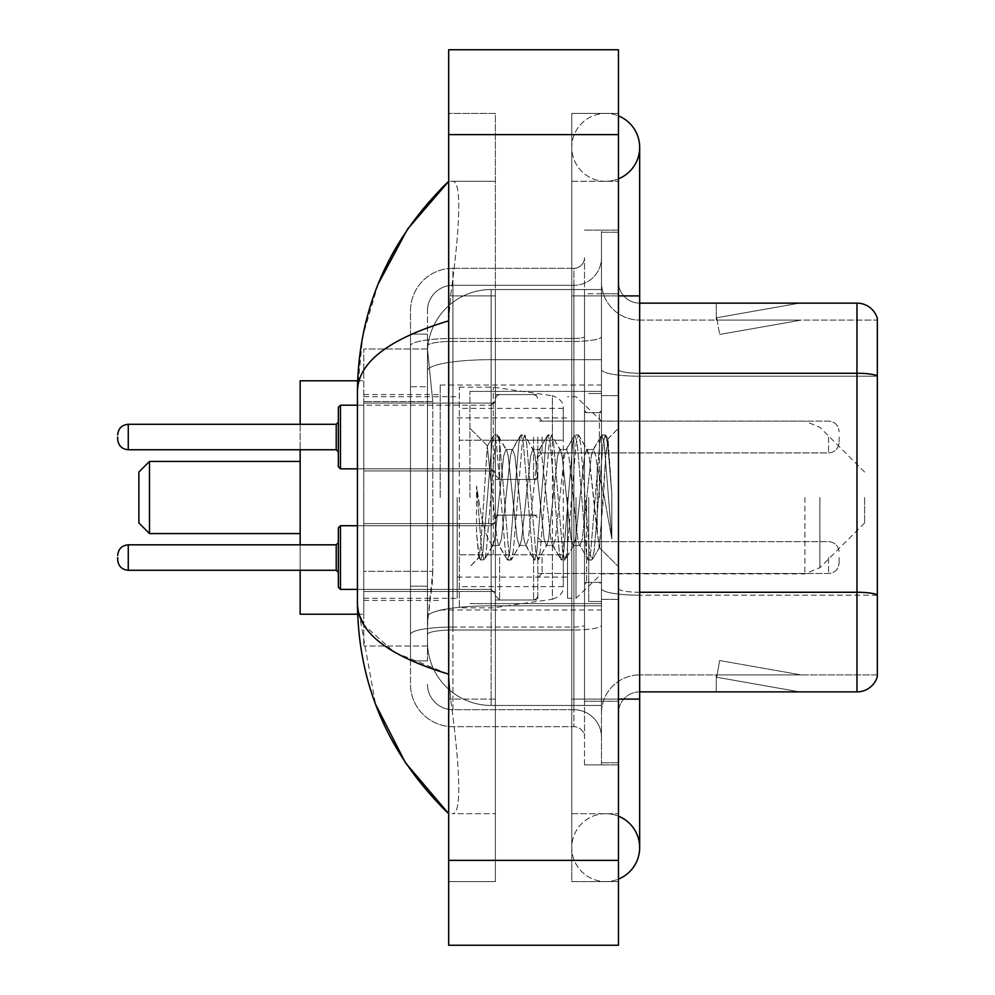 <?xml version="1.0" encoding="UTF-8"?>
<svg xmlns="http://www.w3.org/2000/svg" width="995" height="995" viewBox="0 0 995 995"><rect width="100%" height="100%" fill="white"/><g stroke="black" fill="none" stroke-linecap="round" stroke-linejoin="round"><path stroke-width="0.75" stroke-dasharray="4.97 3.73" d="M601.477 497.5L601.477 385.028L601.477 497.5M440.2 497.5L440.2 385.028L440.2 497.5M495.373 437.016L495.373 479.466L495.373 437.016M363.809 437.016L363.809 470.971L363.809 437.016M495.373 557.548L495.373 599.997L495.373 557.548M363.809 557.548L363.809 591.503L363.809 557.548M537.822 437.016L537.822 479.466L537.822 437.016M537.822 557.548L537.822 599.997L537.822 557.548M601.477 557.548L601.477 573.468L601.477 557.548M432.788 571.329L432.377 582.386L427.726 620.581L432.788 571.329L432.788 401.57L432.788 571.329L363.809 571.329L363.809 646.041L363.809 401.57L363.809 571.329L432.788 571.329M427.726 620.581L427.477 641.8A63.655 63.655 0 0 0 491.132 705.455L601.477 705.455L601.477 289.545L601.477 705.455L491.132 705.455L601.477 705.455L491.132 705.455L491.132 605.843A63.655 11.057 180 0 0 428.236 615.184A63.655 11.057 180 0 1 491.132 605.843L601.477 605.843L601.477 359.68L601.477 605.843L491.132 605.843L491.132 359.68L601.477 359.68L601.477 289.545L601.477 359.68L491.132 359.68L491.132 289.545L601.477 289.545L491.132 289.545A63.655 63.655 0 0 0 427.564 349.83L432.788 401.57L427.564 349.83A63.655 63.655 0 0 1 491.132 289.545L601.477 289.545L491.132 289.545A63.655 63.655 0 0 0 427.477 353.2L427.477 370.737L427.477 353.2A63.655 63.655 0 0 1 491.132 289.545L491.132 705.455A63.655 63.655 0 0 1 427.477 641.8L427.726 620.581M363.809 497.5L363.809 614.213L363.809 497.5M601.477 437.016L601.477 452.936L601.477 437.016M427.477 641.8L427.614 646.041L427.477 641.8A63.655 63.655 0 0 0 491.132 705.455A63.655 63.655 0 0 1 427.477 641.8L427.477 345.837L427.477 641.8A63.655 63.655 0 0 0 491.132 705.455A63.655 63.655 0 0 1 427.477 641.8M427.614 646.041L363.809 646.041L427.614 646.041M427.614 348.959L363.809 348.959L363.809 401.57L363.809 348.959L427.614 348.959M605.719 813.686A33.954 33.954 0 0 0 571.777 847.64A33.954 33.954 0 0 0 618.455 879.107A33.954 33.954 0 0 1 605.719 881.595A33.954 33.954 0 0 0 618.455 879.107A33.954 33.954 0 0 1 571.777 847.64A33.954 33.954 0 0 1 618.455 816.161A33.954 33.954 0 0 0 605.719 813.686A33.954 33.954 0 0 1 639.673 847.64A33.954 33.954 0 0 0 605.719 813.686M605.719 181.314A33.954 33.954 0 0 1 571.777 147.359A33.954 33.954 0 0 1 618.455 115.893A33.954 33.954 0 0 0 605.719 113.405A33.954 33.954 0 0 1 618.455 115.893A33.954 33.954 0 0 0 571.777 147.359A33.954 33.954 0 0 0 618.455 178.839A33.954 33.954 0 0 1 605.719 181.314A33.954 33.954 0 0 0 639.673 147.359A33.954 33.954 0 0 1 605.719 181.314M469.914 497.5L469.914 391.396L469.914 497.5M378.112 284.147L362.702 336.31L357.441 390.973L357.441 604.027L375.538 704.224M618.455 699.099L571.777 699.099L618.455 699.099L571.777 699.099L571.777 295.901L605.719 295.901L571.777 295.901L605.719 295.901L571.777 295.901L571.777 181.314L571.777 699.099L618.455 699.099L601.477 699.099L601.477 762.755L601.477 232.245L601.477 699.099L618.455 699.099L618.455 762.755L618.455 295.901L618.455 813.686L618.455 232.245L618.455 881.595L618.455 181.314L618.455 699.099L571.777 699.099L571.777 881.595L618.455 881.595L571.777 881.595L571.777 113.405L618.455 113.405L618.455 295.901L618.455 113.405L571.777 113.405L571.777 813.686L571.777 699.099L639.673 699.099L605.719 699.099L639.673 699.099L639.673 847.64M448.695 49.75L618.455 49.75L618.455 945.25L448.695 945.25L448.695 49.75M448.695 295.901L448.695 699.099L448.695 113.405L448.695 295.901L495.373 295.901L495.373 881.595L448.695 881.595L448.695 699.099L448.695 881.595L495.373 881.595L495.373 113.405L448.695 113.405L495.373 113.405L495.373 699.099L495.373 295.901L448.695 295.901M601.477 762.755L618.455 762.755L601.477 762.755M601.477 232.245L618.455 232.245L601.477 232.245M571.777 813.686L618.455 813.686L571.777 813.686M571.777 181.314L618.455 181.314L571.777 181.314M495.373 813.686L495.373 699.099L495.373 813.686L452.091 813.686C463.036 815.502 459.043 760.155 450.611 699.099C459.006 759.944 463.073 815.465 452.091 813.686L495.373 813.686M357.441 390.973C358.125 362.404 388.535 339.021 448.695 320.838L450.611 295.901C459.006 235.056 463.073 179.535 452.091 181.314L448.695 181.314L452.091 181.314C463.036 179.498 459.043 234.845 450.611 295.901L448.695 320.838L448.695 674.162L450.611 699.099L448.695 674.162L394.443 652.26L363.809 624.823M495.373 181.314L452.091 181.314L495.373 181.314M448.695 320.838L448.695 674.162M358.959 614.213L357.441 604.027M427.477 660.891L410.5 660.891L410.5 586.179L410.5 660.891L427.477 660.891L427.477 586.179L427.477 660.891M427.477 310.763A25.46 25.46 0 0 1 452.936 285.291A25.46 25.46 0 0 0 427.477 310.763L427.477 345.837L427.477 310.763A25.46 25.46 0 0 1 452.936 285.291L452.936 709.709A25.46 25.46 0 0 1 427.477 684.237A25.46 25.46 0 0 0 452.936 709.709L573.891 709.709L573.891 641.8L573.891 726.686L573.891 627.061L573.891 709.709L452.936 709.709L452.936 630.009L573.891 630.009L573.891 641.8L573.891 630.009A27.586 4.788 0 0 0 601.477 625.221L601.477 336.621L601.477 625.221A27.586 4.788 0 0 1 573.891 630.009L573.891 341.409L573.891 630.009L452.936 630.009L452.936 285.291L573.891 285.291A27.586 27.586 0 0 0 601.477 257.705L601.477 336.621L601.477 257.705A27.586 27.586 0 0 1 573.891 285.291L573.891 341.409L573.891 285.291A27.586 27.586 0 0 0 601.477 257.705M410.5 641.8L410.5 684.237L410.5 641.8M452.936 726.686A42.437 42.437 0 0 1 410.5 684.237A42.437 42.437 0 0 0 452.936 726.686L573.891 726.686A10.609 10.609 0 0 1 584.5 737.295L584.5 257.705L584.5 737.295A10.609 10.609 0 0 0 573.891 726.686L452.936 726.686M584.5 497.5L584.5 603.604L584.5 497.5M584.5 293.786L584.5 701.214L584.5 293.786L601.477 293.786L601.477 230.119L601.477 764.881L601.477 230.119L601.477 293.786L584.5 293.786M584.5 764.881L584.5 701.214L584.5 764.881L601.477 764.881L584.5 764.881M584.5 230.119L601.477 230.119L584.5 230.119M410.5 310.763A42.437 42.437 0 0 1 452.936 268.314L452.936 627.061L452.936 268.314A42.437 42.437 0 0 0 410.5 310.763L410.5 634.424L410.5 310.763A42.437 42.437 0 0 1 452.936 268.314L573.891 268.314A10.609 10.609 0 0 0 584.5 257.705A10.609 10.609 0 0 1 573.891 268.314L573.891 627.061L573.891 268.314A10.609 10.609 0 0 0 584.5 257.705M452.936 268.314L573.891 268.314M410.5 386.707L410.5 586.179L410.5 334.109L410.5 386.707L427.477 386.707L427.477 586.179L427.477 334.109L427.477 386.707L410.5 386.707M452.936 285.291L573.891 285.291M601.477 737.295A27.586 27.586 0 0 0 573.891 709.709A27.586 27.586 0 0 1 601.477 737.295A27.586 27.586 0 0 0 573.891 709.709M427.477 334.109L410.5 334.109L427.477 334.109M618.455 497.5L618.455 395.637L618.455 497.5M588.741 497.5L588.741 601.477L588.741 497.5M601.477 607L601.477 369.58L601.477 607M877.341 318.4A21.218 21.218 0 0 0 856.969 303.127L639.673 303.127L639.673 592.261L856.969 592.261A21.218 3.681 180 0 1 877.341 594.91L877.341 318.4A21.218 21.218 0 0 0 856.969 303.127L856.969 691.873A21.218 21.218 0 0 0 877.341 676.6L877.341 607L877.341 674.908L639.673 674.908L639.673 592.261L639.673 674.908L877.341 674.908L877.341 376.209L639.673 376.209L639.673 595.209A38.196 6.629 0 0 1 601.477 588.567A38.196 6.629 0 0 0 639.673 595.209L639.673 320.091A38.196 38.196 0 0 1 601.477 281.896L601.477 369.58L601.477 281.896A38.196 38.196 0 0 0 639.673 320.091L639.673 376.209A38.196 6.629 0 0 1 601.477 369.58A38.196 6.629 0 0 0 639.673 376.209L877.341 376.209M639.673 691.873A21.218 21.218 0 0 0 618.455 713.104L618.455 588.567L618.455 713.104A21.218 21.218 0 0 1 639.673 691.873L856.969 691.873M798.214 691.625A16.977 16.977 0 0 0 801.162 691.873L716.276 691.873L801.162 691.873A16.977 16.977 0 0 1 798.214 691.625A16.977 16.977 0 0 0 801.162 691.873A16.977 16.977 0 0 1 798.214 691.625A16.977 16.977 0 0 0 801.162 691.873A16.977 16.977 0 0 1 798.214 691.625L716.711 677.247L798.214 691.625M716.276 674.908L716.276 691.873L716.276 674.908L717.121 674.908L716.711 677.247L717.121 674.908L716.276 674.908L716.276 691.873L716.276 674.908L717.121 674.908L716.711 677.247L717.121 674.908L716.276 674.908L716.276 691.873L716.276 674.908L717.121 674.908L716.711 677.247L717.121 674.908L716.276 674.908M639.673 592.261A21.218 3.681 -0 0 1 618.455 588.567L618.455 281.896L618.455 588.567A21.218 3.681 0 0 0 639.673 592.261L639.673 303.127A21.218 21.218 0 0 1 618.455 281.896A21.218 21.218 0 0 0 639.673 303.127A21.218 21.218 0 0 1 618.455 281.896M618.455 701.214L618.455 230.119L618.455 701.214L584.5 701.214L618.455 701.214M618.455 764.881L601.477 764.881L618.455 764.881M618.455 230.119L601.477 230.119L618.455 230.119M801.162 303.127L716.276 303.127L801.162 303.127A16.977 16.977 0 0 0 798.214 303.375A16.977 16.977 0 0 1 801.162 303.127A16.977 16.977 0 0 0 798.214 303.375A16.977 16.977 0 0 1 801.162 303.127A16.977 16.977 0 0 0 798.214 303.375A16.977 16.977 0 0 1 801.162 303.127M639.673 320.091L877.341 320.091L877.341 375.911L877.341 320.091L639.673 320.091A38.196 38.196 0 0 1 601.477 281.896M801.162 674.908L717.121 674.908L801.162 674.908L717.121 674.908L801.162 674.908L717.121 674.908L801.162 674.908L719.659 660.531L717.121 674.908L719.659 660.531L717.121 674.908L719.659 660.531L717.121 674.908L719.659 660.531L801.162 674.908M717.121 320.091L716.276 320.091L717.121 320.091L716.276 320.091L717.121 320.091L716.276 320.091L717.121 320.091L716.711 317.753L798.214 303.375L716.711 317.753L717.121 320.091L716.711 317.753L798.214 303.375L716.711 317.753L717.121 320.091L716.711 317.753L798.214 303.375L716.711 317.753L717.121 320.091L801.162 320.091L717.121 320.091L801.162 320.091L717.121 320.091L801.162 320.091L717.121 320.091L719.659 334.469L717.121 320.091M601.477 713.104A38.196 38.196 0 0 1 639.673 674.908A38.196 38.196 0 0 0 601.477 713.104A38.196 38.196 0 0 1 639.673 674.908M716.276 303.127L716.276 320.091L716.276 303.127M801.162 320.091L719.659 334.469L801.162 320.091M519.415 497.5L514.912 455.959L512.674 449.529L511.965 450.138L510.423 455.959L501.443 539.041L499.191 545.471L498.483 544.862L496.953 539.041L487.289 446.245L481.232 539.004L479.155 557.449L476.543 533.121L476.543 485.995L478.334 497.5C482.189 523.283 486.455 538.569 491.132 543.332L491.132 497.5L491.132 543.332L492.463 545.471L491.132 543.332C486.455 538.569 482.189 523.283 478.334 497.5L476.543 485.995L481.791 551.678L484.043 560.061L481.791 551.678L476.543 485.995L476.543 533.121L478.421 551.678L480.125 559.588L478.421 551.678L476.543 533.121L478.794 557.312L480.672 560.061L478.794 557.312L469.914 566.69L479.167 557.449L481.232 539.004L487.289 446.245L493.595 435.412L491.903 443.322L482.911 551.678L480.672 560.061L484.59 559.588L480.672 560.061L482.911 551.678L491.903 443.322L493.595 435.412L487.289 446.245L491.132 482.525L491.132 497.5L491.132 482.525L496.953 539.041L498.483 544.862L507.064 559.588L505.373 551.678L496.393 443.322L494.142 434.939L497.512 434.939L495.261 443.322L486.281 551.678L484.59 559.588L493.172 544.862L492.463 545.471L499.191 545.471L507.064 559.588L505.373 551.678L496.393 443.322L494.142 434.939L497.512 434.939L495.261 443.322L486.281 551.678L484.59 559.588L492.463 545.471L499.191 545.471L501.443 539.041L510.423 455.959L511.965 450.138L520.547 435.412L518.843 443.322L509.863 551.678L507.624 560.061L507.064 559.588L510.982 560.061L508.743 551.678L499.764 443.322L497.512 434.939L506.642 450.138L505.933 449.529L503.694 455.959L494.702 539.041L493.172 544.862L494.702 539.041L503.694 455.959L505.933 449.529L512.674 449.529L520.547 435.412L518.843 443.322L509.863 551.678L507.624 560.061L510.982 560.061L508.743 551.678L499.764 443.322L498.06 435.412L505.933 449.529L512.674 449.529L514.912 455.959L523.905 539.041L525.435 544.862L523.905 539.041L519.415 497.5M512.674 497.5L508.184 455.959L506.642 450.138L508.184 455.959L517.164 539.041L519.415 545.471L517.164 539.041L512.674 497.5M546.354 497.5L541.865 455.959L539.626 449.529L538.917 450.138L537.375 455.959L528.395 539.041L526.144 545.471L525.435 544.862L534.016 559.588L532.325 551.678L523.345 443.322L521.094 434.939L520.547 435.412L524.464 434.939L522.213 443.322L513.233 551.678L510.982 560.061L520.124 544.862L519.415 545.471L526.144 545.471L534.016 559.588L532.325 551.678L523.345 443.322L521.094 434.939L524.464 434.939L522.213 443.322L513.233 551.678L511.542 559.588L519.415 545.471L526.144 545.471L528.395 539.041L537.375 455.959L538.917 450.138L547.499 435.412L545.795 443.322L536.815 551.678L534.564 560.061L534.016 559.588L537.934 560.061L535.696 551.678L526.703 443.322L524.464 434.939L533.594 450.138L532.885 449.529L530.633 455.959L521.654 539.041L520.124 544.862L521.654 539.041L530.633 455.959L532.885 449.529L539.626 449.529L547.499 435.412L545.795 443.322L536.815 551.678L534.564 560.061L537.934 560.061L535.696 551.678L526.703 443.322L525.012 435.412L532.885 449.529L539.626 449.529L541.865 455.959L550.857 539.041L552.387 544.862L550.857 539.041L546.354 497.5M539.626 497.5L535.136 455.959L533.594 450.138L535.136 455.959L544.116 539.041L546.354 545.471L544.116 539.041L539.626 497.5M573.307 497.5L568.817 455.959L566.578 449.529L565.856 450.138L564.327 455.959L555.347 539.041L553.096 545.471L552.387 544.862L560.969 559.588L559.277 551.678L550.285 443.322L548.046 434.939L547.499 435.412L551.417 434.939L549.165 443.322L540.185 551.678L537.934 560.061L547.076 544.862L546.354 545.471L553.096 545.471L560.969 559.588L559.277 551.678L550.285 443.322L548.046 434.939L551.417 434.939L549.165 443.322L540.185 551.678L538.494 559.588L546.354 545.471L553.096 545.471L555.347 539.041L564.327 455.959L565.856 450.138L574.438 435.412L572.747 443.322L563.767 551.678L561.516 560.061L560.969 559.588L564.886 560.061L562.648 551.678L553.655 443.322L551.417 434.939L560.546 450.138L559.837 449.529L557.586 455.959L548.606 539.041L547.076 544.862L548.606 539.041L557.586 455.959L559.837 449.529L566.578 449.529L574.438 435.412L572.747 443.322L563.767 551.678L561.516 560.061L564.886 560.061L562.648 551.678L553.655 443.322L551.964 435.412L559.837 449.529L566.578 449.529L568.817 455.959L577.796 539.041L579.339 544.862L577.796 539.041L573.307 497.5M566.578 497.5L562.076 455.959L560.546 450.138L562.076 455.959L571.068 539.041L573.307 545.471L571.068 539.041L566.578 497.5M597.236 466.68L597.236 533.743L589.028 455.959L586.789 449.529L584.538 455.959L575.558 539.041L573.307 545.471L580.048 545.471L587.921 559.588L586.229 551.678L577.237 443.322L574.998 434.939L574.438 435.412L578.369 434.939L576.117 443.322L567.138 551.678L564.886 560.061L574.015 544.862L573.307 545.471L580.048 545.471L587.921 559.588L586.229 551.678L577.237 443.322L574.998 434.939L578.369 434.939L576.117 443.322L567.138 551.678L565.434 559.588L574.015 544.862L575.558 539.041L584.538 455.959L586.789 449.529L593.517 449.529L591.279 455.959L582.299 539.041L580.048 545.471L582.299 539.041L591.279 455.959L592.809 450.138L601.39 435.412L599.699 443.322L590.719 551.678L588.468 560.061L587.921 559.588L591.838 560.061L589.587 551.678L580.607 443.322L578.369 434.939L587.498 450.138L586.789 449.529L593.517 449.529L601.39 435.412L599.699 443.322L590.719 551.678L588.468 560.061L591.838 560.061L589.587 551.678L580.607 443.322L578.916 435.412L587.498 450.138L589.028 455.959L599.152 547.374L603.43 497.5L605.632 457.041L608.069 439.205L611.825 493.906L611.825 538.954L604.388 497.5L597.236 466.68L595.769 455.959L593.517 449.529L595.769 455.959L597.236 466.68L597.236 533.743L599.587 547.225L605.632 457.041L607.696 439.069L611.825 493.906L607.559 443.322L605.308 434.939L603.069 443.322L594.09 551.678L591.838 560.061L594.09 551.678L603.069 443.322L605.308 434.939L607.559 443.322L611.825 493.906L611.825 538.954L604.189 443.322L601.95 434.939L601.39 435.412L605.308 434.939L601.95 434.939L604.189 443.322L611.825 538.954L604.388 497.5L597.236 466.68M138.877 522.96L138.877 472.04M149.486 533.569L149.486 461.431M300.154 614.213L300.154 380.786M864.618 497.5L864.618 522.96L864.618 497.5M576.018 497.5L576.018 598.293L576.018 497.5M567.523 497.5L567.523 598.293L567.523 497.5M457.178 497.5L457.178 598.293L457.178 497.5M300.154 544.825L300.154 570.284M300.154 424.293L300.154 449.752M493.259 554.8L493.259 387.154L493.259 440.2L459.304 440.2L459.304 387.154L459.304 607.846L459.304 554.8L563.282 554.8L563.282 586.627L563.282 408.373L563.282 440.213L459.304 440.2L459.304 586.627L459.304 554.8L563.282 554.787L563.282 586.652C563.618 592.448 559.986 596.652 552.387 599.251L552.387 554.8M552.387 440.2L552.387 395.749C559.986 398.348 563.618 402.552 563.282 408.348L563.282 440.2L493.259 440.2M338.35 557.548L338.35 587.261L338.35 542.698L338.35 587.261L340.464 589.388L340.464 525.721L340.464 589.388L340.464 525.721L338.35 527.847L338.35 557.548M839.146 557.548L839.146 562.859L839.146 557.548M338.35 437.016L338.35 466.73L338.35 407.316L338.35 437.016L338.35 422.166L336.223 424.293L336.223 449.752L336.223 437.016L336.223 449.752L338.35 451.879L338.35 437.016L338.35 451.879M117.659 437.016L117.659 439.143L117.659 437.016M839.146 437.016L839.146 442.327L839.146 437.016M429.131 368.225A63.655 11.057 180 0 1 491.132 359.68A63.655 11.057 180 0 0 429.131 368.225M427.477 353.2A63.655 63.655 0 0 1 491.132 289.545L491.132 605.843A63.655 11.057 0 0 0 427.477 616.888A63.655 11.057 180 0 1 491.132 605.843L491.132 289.545A63.655 63.655 0 0 0 427.564 349.83M432.788 401.57L363.809 401.57L432.788 401.57M639.673 699.099L639.673 295.901L571.777 295.901L618.455 295.901M448.695 134.636L618.455 134.636M448.695 860.364L618.455 860.364M495.373 699.099L448.695 699.099L495.373 699.099M495.373 295.901L450.611 295.901L495.373 295.901M491.132 605.843L601.477 605.843L491.132 605.843M491.132 359.68L601.477 359.68L491.132 359.68A63.655 11.057 180 0 0 427.477 370.737A63.655 11.057 0 0 1 491.132 359.68M452.936 627.061A42.437 7.375 180 0 0 410.5 634.424A42.437 7.375 180 0 1 452.936 627.061L573.891 627.061A10.609 1.841 0 0 0 584.5 625.221A10.609 1.841 0 0 1 573.891 627.061L452.936 627.061M452.936 338.462L573.891 338.462A10.609 1.841 -0 0 0 584.5 336.621A10.609 1.841 0 0 1 573.891 338.462L452.936 338.462A42.437 7.375 180 0 0 410.5 345.837A42.437 7.375 180 0 1 452.936 338.462M452.936 341.409L573.891 341.409A27.586 4.788 0 0 0 601.477 336.621A27.586 4.788 0 0 1 573.891 341.409L452.936 341.409A25.46 4.428 180 0 0 427.477 345.837A25.46 4.428 180 0 1 452.936 341.409M452.936 630.009A25.46 4.428 180 0 0 427.477 634.424A25.46 4.428 180 0 1 452.936 630.009M452.936 709.709A25.46 25.46 0 0 1 427.477 684.237M427.477 586.179L410.5 586.179L427.477 586.179M639.673 373.262A21.218 3.681 -0 0 1 618.455 369.58A21.218 3.681 0 0 0 639.673 373.262L856.969 373.262A21.218 3.681 180 0 1 877.341 375.911M618.455 293.786L601.477 293.786L618.455 293.786M877.341 595.209L639.673 595.209L877.341 595.209M599.363 497.5L599.363 412.614L599.363 497.5M586.627 497.5L586.627 582.386L586.627 497.5M819.905 497.5L819.905 567.672L819.905 497.5M804.893 497.5L804.893 573.891L804.893 497.5M459.304 387.154L493.259 387.154L552.387 395.749L552.387 599.251L493.259 607.846L459.304 607.846M336.223 570.284L128.268 570.284L128.268 544.825L128.268 557.548L128.268 544.825L336.223 544.825L336.223 570.284L336.223 544.825L336.223 570.284L338.35 572.411M542.064 557.548L542.064 573.468L542.064 557.548M533.569 557.548L533.569 599.997L533.569 557.548M499.627 557.548L499.627 599.997L499.627 557.548M491.132 557.548L491.132 589.388L491.132 557.548M828.536 557.548L828.536 573.468L828.536 557.548M338.35 466.73L340.464 468.856L340.464 405.189L340.464 437.016L340.464 405.189L491.132 405.189L491.132 468.856L491.132 405.189L495.373 400.948L491.132 405.189L357.441 405.189M117.659 439.143C118.343 445.648 121.875 449.18 128.268 449.752L128.268 424.293L128.268 437.016L128.268 424.293L336.223 424.293M542.064 437.016L542.064 452.936L542.064 437.016M533.569 437.016L533.569 479.466L533.569 437.016M499.627 437.016L499.627 479.466L499.627 437.016M828.536 437.016L828.536 452.936L828.536 437.016M491.132 437.016L491.132 468.856L491.132 437.016M440.2 385.028L601.477 385.028M363.809 403.074L495.373 403.074L363.809 403.074M363.809 523.606L495.373 523.606L363.809 523.606M495.373 394.58L537.822 394.58L495.373 394.58M495.373 515.111L537.822 515.111L495.373 515.111M864.618 472.04L819.905 427.328L804.893 421.109L537.822 421.109L601.477 421.109L576.018 396.706L567.523 396.706M537.822 541.641L601.477 541.641L537.822 541.641M363.809 394.58L440.2 394.58M363.809 600.42L440.2 600.42M537.822 573.468L601.477 573.468L537.822 573.468M537.822 452.936L601.477 452.936L537.822 452.936M495.373 599.997L537.822 599.997L495.373 599.997M495.373 479.466L537.822 479.466L495.373 479.466M363.809 591.503L495.373 591.503L363.809 591.503M363.809 470.971L495.373 470.971L363.809 470.971M440.2 609.972L601.477 609.972M571.777 699.099L571.777 847.64L571.777 699.099M571.777 295.901L571.777 147.359L571.777 295.901M639.673 295.901L639.673 147.359M469.914 391.396L601.477 391.396L469.914 391.396M469.914 603.604L601.477 603.604L469.914 603.604M584.5 412.614L601.477 412.614L584.5 412.614M584.5 582.386L601.477 582.386L584.5 582.386M601.477 395.637L618.455 395.637L601.477 395.637M588.741 601.477L601.477 601.477L588.741 601.477M588.741 393.522L601.477 393.522L588.741 393.522M601.477 599.363L618.455 599.363L601.477 599.363M599.363 412.614L601.477 410.5L599.363 412.614L586.627 412.614L584.5 410.5L586.627 412.614L599.363 412.614M586.627 582.386L599.363 582.386L601.477 584.5L599.363 582.386L586.627 582.386L584.5 584.5L586.627 582.386M487.712 446.096L469.914 428.31L487.712 446.096M607.696 439.069L618.455 428.31L607.696 439.069M599.152 547.387L618.455 566.69L599.152 547.387M599.587 547.225L592.386 559.588L599.587 547.225M608.069 439.205L605.868 435.412L608.069 439.205M864.618 522.96L819.905 567.672L804.893 573.891L601.477 573.891L576.018 598.293L567.523 598.293M457.178 577.075L567.523 577.075M363.809 598.293L457.178 598.293M357.628 614.213L363.809 614.213M357.628 380.786L363.809 380.786M363.809 396.706L457.178 396.706M457.178 417.925L567.523 417.925M563.282 408.373L459.304 408.373M563.282 586.627L459.304 586.627M128.268 544.825C121.875 545.397 118.343 548.929 117.659 555.434M542.064 573.468L537.822 577.709L542.064 573.468L828.536 573.468C834.929 572.896 838.462 569.364 839.146 562.859C838.462 569.364 834.929 572.896 828.536 573.468L542.064 573.468M533.569 515.111L536.554 516.33L537.822 519.353L536.554 516.33L533.569 515.111L499.627 515.111L496.642 516.33L495.373 519.353L496.642 516.33L499.627 515.111L533.569 515.111M357.441 589.388L491.132 589.388L495.373 593.629L491.132 589.388L340.464 589.388M340.464 525.721L491.132 525.721L495.373 521.479L491.132 525.721L357.441 525.721M828.536 541.641C834.929 542.213 838.462 545.745 839.146 552.25C838.462 545.745 834.929 542.213 828.536 541.641L542.064 541.641L537.822 537.399L542.064 541.641L828.536 541.641M499.627 599.997L533.569 599.997L536.554 598.779L537.822 595.756L536.554 598.779L533.569 599.997L499.627 599.997L495.373 595.756L499.627 599.997M128.268 570.284C121.875 569.712 118.343 566.18 117.659 559.675M336.223 544.825L338.35 542.698M542.064 421.109L537.822 416.868L542.064 421.109L828.536 421.109C834.929 421.681 838.462 425.213 839.146 431.718C838.462 425.213 834.929 421.681 828.536 421.109L542.064 421.109M533.569 479.466L536.554 478.247L537.822 475.224L536.554 478.247L533.569 479.466L499.627 479.466L495.373 475.224L499.627 479.466L533.569 479.466M128.268 449.752L336.223 449.752M340.464 468.856L491.132 468.856L495.373 473.098L491.132 468.856L357.441 468.856M828.536 452.936C834.929 452.364 838.462 448.832 839.146 442.327C838.462 448.832 834.929 452.364 828.536 452.936L542.064 452.936L537.822 457.178L542.064 452.936L828.536 452.936M499.627 394.58L533.569 394.58L536.554 395.799L537.822 398.821L536.554 395.799L533.569 394.58L499.627 394.58L496.642 395.799L495.373 398.821L496.642 395.799L499.627 394.58M128.268 424.293C121.875 424.865 118.343 428.397 117.659 434.902M340.464 405.189L338.35 407.316"/><path stroke-width="1.49" d="M618.455 879.107A33.954 33.954 0 0 0 618.455 816.161A33.954 33.954 0 0 1 618.455 879.107A33.954 33.954 0 0 0 639.673 847.64A33.954 33.954 0 0 1 618.455 879.107M618.455 115.893A33.954 33.954 0 0 1 618.455 178.839A33.954 33.954 0 0 0 618.455 115.893A33.954 33.954 0 0 1 639.673 147.359A33.954 33.954 0 0 0 618.455 115.893M448.695 320.838C388.672 338.934 358.262 362.304 357.441 390.973L357.441 604.027C358.125 632.596 388.535 655.979 448.695 674.162M448.695 945.25L618.455 945.25L618.455 49.75L448.695 49.75L448.695 945.25M357.441 390.973C358.349 309.37 388.771 239.484 448.695 181.314L407.502 229.173L378.112 284.147M375.538 704.224L405.475 762.804L448.695 813.686C388.771 755.516 358.349 685.63 357.441 604.027M363.809 624.823L358.959 614.213M877.341 318.4A21.218 21.218 0 0 0 856.969 303.127A21.218 21.218 0 0 1 877.341 318.4L877.341 676.6A21.218 21.218 0 0 1 856.969 691.873L639.673 691.873M877.341 375.911L877.341 375.911A21.218 3.681 180 0 0 856.969 373.262L856.969 303.127L639.673 303.127M877.341 376.209L877.341 594.91A21.218 3.681 180 0 0 856.969 592.261L856.969 373.262L639.673 373.262M149.486 533.569L149.486 461.431L138.877 472.04L138.877 522.96L149.486 533.569L300.154 533.569M300.154 449.752L300.154 544.825M300.154 570.284L300.154 614.213L357.628 614.213M357.628 380.786L300.154 380.786L300.154 424.293M117.659 557.548L117.659 559.675L117.659 557.548M340.464 589.388L338.35 587.261L338.35 527.847L340.464 525.721L340.464 589.388L357.441 589.388M338.35 437.016L338.35 466.73L338.35 407.316L338.35 437.016L338.35 422.166L336.223 424.293L336.223 449.752L338.35 451.879M117.659 437.016L117.659 439.143L117.659 437.016M618.455 699.099L639.673 699.099L639.673 147.359M618.455 295.901L639.673 295.901M448.695 860.364L618.455 860.364M448.695 134.636L618.455 134.636M856.969 691.873L856.969 592.261L639.673 592.261M117.659 555.434C118.343 548.929 121.875 545.397 128.268 544.825L128.268 570.284L336.223 570.284L336.223 544.825L338.35 542.698M357.441 405.189L340.464 405.189L340.464 468.856L338.35 466.73M336.223 424.293L128.268 424.293L128.268 449.752C121.875 449.18 118.343 445.648 117.659 439.143M639.673 699.099L639.673 847.64M448.695 181.314L441.307 188.441M448.695 813.686L441.307 806.559M149.486 461.431L300.154 461.431M336.223 570.284L338.35 572.411M128.268 544.825L336.223 544.825M340.464 525.721L357.441 525.721M128.268 570.284C121.875 569.712 118.343 566.18 117.659 559.675M128.268 449.752L336.223 449.752M340.464 468.856L357.441 468.856M128.268 424.293C121.875 424.865 118.343 428.397 117.659 434.902M340.464 405.189L338.35 407.316"/></g></svg>
